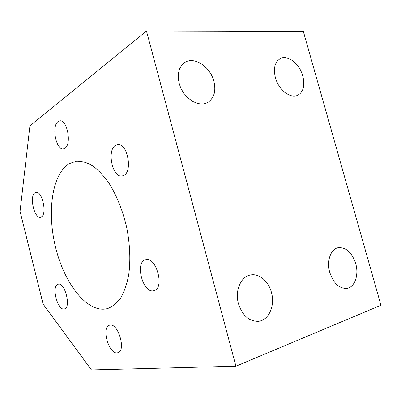 <?xml version="1.0" encoding="UTF-8"?>
<svg xmlns="http://www.w3.org/2000/svg" width="401" height="401" viewBox="0 0 401 401"><rect width="100%" height="100%" fill="white"/><g stroke="black" fill="none" stroke-linecap="round" stroke-linejoin="round"><path stroke-width="0.6" d="M329.767 272.409C333.472 283.276 339.121 288.605 346.725 288.399C354.77 287.497 359.111 274.921 355.687 263.537C351.888 252.435 346.048 247.166 338.168 247.733C330.695 249.001 326.414 261.066 329.767 272.409M275.407 77.649C278.59 90.004 290.705 99.242 297.893 95.217C303.407 91.779 305.046 85.388 302.805 76.04C299.617 63.699 287.256 54.17 279.863 58.797C274.76 62.29 273.271 68.576 275.407 77.649M179.192 83.298C182.746 97.899 198.731 108.22 207.843 102.39C214.154 98.125 216.169 91.082 213.888 81.258C210.335 66.616 193.808 55.874 184.435 62.777C178.811 67.112 177.062 73.949 179.192 83.298M238.44 303.677C242.399 315.542 249.016 321.427 258.289 321.326C268.835 320.504 275.322 305.572 271.427 292.384C268.53 281.181 259.051 273.151 250.515 275.006C240.896 276.505 234.695 290.645 238.44 303.677M117.097 352.885C108.666 354.038 101.268 327.166 109.433 325.226L110.004 325.096C118.195 323.081 126.24 350.584 118.019 352.69L117.097 352.885M153.608 290.765C142.831 293.602 134.676 262.104 145.533 259.773L145.643 259.743C156.184 256.059 164.991 288.329 154.024 290.665L153.608 290.765M123.593 175.543L122.13 176.009C112.425 178.144 106.521 149.904 115.709 145.272L117.658 144.616C127.448 142.621 133.032 171.828 123.593 175.543M64.887 148.24L63.368 148.806C56.04 150.235 51.333 126.004 58.09 121.598L59.919 120.876C67.318 119.523 71.839 144.54 64.887 148.24M41.188 216.971L40.516 217.197C34.215 218.901 29.078 195.643 35.108 192.731L36 192.41C42.341 190.716 47.393 214.645 41.188 216.971M64.265 308.97C57.458 310.89 51.143 285.627 58.07 284.269L58.115 284.254C64.797 281.778 71.463 307.622 64.451 308.925L64.265 308.97M105.889 308.955C86.335 312.178 64.451 283.136 55.759 248.104C46.877 213.121 51.634 174.791 68.872 163.849L76.406 161.182C81.603 161.027 87.027 162.575 92.671 165.829C98.34 170.079 103.809 175.924 109.087 183.362C116.856 195.853 122.736 210.585 126.721 227.557C130.024 244.675 130.676 260.505 128.686 275.051C126.906 283.973 124.3 291.517 120.856 297.682C117.032 302.93 112.706 306.524 107.889 308.474L105.889 308.955M235.928 366.208L91.448 369.933L43.118 304.108L20.05 211.392L29.92 125.819L146.485 31.067L235.928 366.208L380.95 305.261L303.356 31.494L146.485 31.067"/></g></svg>
